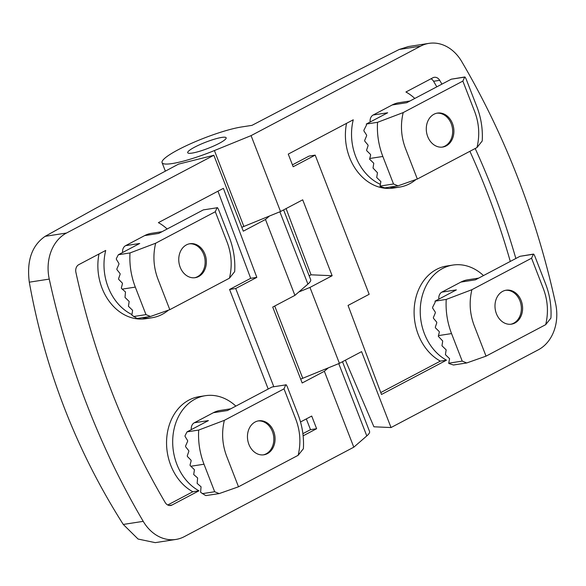 <?xml version="1.0" encoding="UTF-8"?>
<svg xmlns="http://www.w3.org/2000/svg" width="586" height="586" viewBox="0 0 586 586"><rect width="100%" height="100%" fill="white"/><g stroke="black" fill="none" stroke-linecap="round" stroke-linejoin="round"><path stroke-width="0.88" d="M189.322 243.835A17.184 13.72 -98.8 0 1 204.888 258.792A17.184 13.72 -98.8 0 1 194.567 277.764M234.678 271.618C235.367 259.906 233.602 248.523 229.368 237.462L218.695 209.949C217.802 207.92 217.245 207.195 217.04 207.774L203.342 209.891L217.04 207.774L215.311 211.736L227.214 242.414C231.609 254.199 232.356 266.132 229.448 278.196L234.678 271.618M186.421 244.889A17.184 13.72 -98.8 0 1 189.93 243.725A17.184 13.72 -98.8 0 1 206.118 258.609A17.184 13.72 -98.8 0 1 195.182 277.683A17.184 13.72 -98.8 0 1 179.47 265.055A17.184 13.72 -98.8 0 1 186.421 244.889M122.613 252.5A6.871 5.486 -98.8 0 1 125.624 245.651L139.724 243.468L118.343 254.749L129.997 252.947C129.308 264.66 131.074 276.043 135.307 287.103L145.98 314.623L150.477 316.477L169.801 309.672L229.448 278.196M169.801 309.672L157.898 278.995C153.503 267.201 152.756 255.276 155.664 243.212L215.311 211.736M125.624 245.651L144.683 235.587A33.336 26.619 -98.8 0 1 151.488 233.323L162.036 231.697M144.683 235.587L158.784 233.411L203.342 209.891M155.664 243.212L129.997 252.947M150.477 316.477L137.439 318.44A3.435 2.747 -98.8 0 1 136.509 318.169L131.872 315.129L132.612 310.324L128.437 306.273L129.176 301.468L125.001 297.417L125.492 291.975L121.573 288.561A65.295 52.147 -98.8 0 1 121.331 287.924L122.474 283.668A65.295 52.147 -98.8 0 1 122.269 283.009L118.724 279.39A65.295 52.147 -98.8 0 1 118.562 278.716L120.145 274.219A65.295 52.147 -98.8 0 1 120.02 273.523L116.944 269.663A65.295 52.147 -98.8 0 1 116.863 268.945L118.943 264.191A65.295 52.147 -98.8 0 1 118.907 263.451L116.358 259.305A65.295 52.147 -98.8 0 1 116.365 258.536L118.343 254.749M258.016 420.953A17.184 13.72 -98.8 0 1 273.589 435.911A17.184 13.72 -98.8 0 1 263.268 454.875M303.38 448.737C304.068 437.024 302.295 425.641 298.069 414.58L287.396 387.06C286.495 385.039 285.946 384.313 285.734 384.892L272.043 387.009L285.734 384.892L284.012 388.855L295.908 419.532C300.31 431.318 301.05 443.243 298.142 455.315L303.38 448.737M255.122 422.008A17.184 13.72 -98.8 0 1 258.631 420.836A17.184 13.72 -98.8 0 1 274.819 435.72A17.184 13.72 -98.8 0 1 263.883 454.802A17.184 13.72 -98.8 0 1 248.171 442.174A17.184 13.72 -98.8 0 1 255.122 422.008M191.307 429.619A6.871 5.486 -98.8 0 1 194.325 422.762L208.426 420.587L187.044 431.867L198.698 430.065C198.002 441.778 199.775 453.161 204.001 464.222L214.674 491.742L219.179 493.595L238.502 486.79L298.142 455.315M238.502 486.79L226.599 456.113C222.204 444.32 221.457 432.395 224.365 420.33L284.012 388.855M194.325 422.762L213.385 412.705A33.336 26.619 -98.8 0 1 220.19 410.442L230.73 408.808M213.385 412.705L227.485 410.522L272.043 387.009M224.365 420.33L198.698 430.065M219.179 493.595L206.14 495.558A3.435 2.747 -98.8 0 1 205.203 495.287L200.573 492.247L201.064 486.805L197.138 483.391L197.629 477.949L193.702 474.535L194.442 469.723L190.274 465.672A65.295 52.147 -98.8 0 1 190.032 465.035L191.168 460.779A65.295 52.147 -98.8 0 1 190.97 460.127L187.425 456.509A65.295 52.147 -98.8 0 1 187.264 455.835L188.846 451.337A65.295 52.147 -98.8 0 1 188.721 450.641L185.645 446.781A65.295 52.147 -98.8 0 1 185.557 446.063L187.645 441.309A65.295 52.147 -98.8 0 1 187.601 440.562L185.059 436.423A65.295 52.147 -98.8 0 1 185.066 435.654L187.044 431.867M505.557 290.312A17.184 13.72 -98.8 0 1 520.749 303.394A17.184 13.72 -98.8 0 1 513.702 323.186A17.184 13.72 -98.8 0 1 510.802 324.241M462.215 361.101L466.72 362.961L486.036 356.149L474.14 325.472C469.738 313.686 468.998 301.753 471.906 289.689L446.232 299.424C445.543 311.137 447.316 322.527 451.542 333.588L462.215 361.101L448.722 363.188L449.587 358.698L445.411 354.647L446.151 349.842L441.976 345.791L442.716 340.986L438.299 336.305L439.346 332.094A65.295 52.147 -98.8 0 1 439.126 331.449L435.486 327.882A65.295 52.147 -98.8 0 1 435.303 327.215L436.797 322.769A65.295 52.147 -98.8 0 1 436.651 322.088L433.472 318.279A65.295 52.147 -98.8 0 1 433.369 317.568L435.339 312.873A65.295 52.147 -98.8 0 1 435.281 312.14L432.615 308.06A65.295 52.147 -98.8 0 1 432.6 307.306L435.134 302.31A65.295 52.147 -98.8 0 1 435.171 301.526L434.995 301.167L456.377 289.88L441.859 292.128A6.871 5.486 -98.8 0 0 438.87 299.124M514.926 322.996A17.184 13.72 -98.8 0 1 511.424 324.161A17.184 13.72 -98.8 0 1 495.236 309.283A17.184 13.72 -98.8 0 1 506.165 290.202A17.184 13.72 -98.8 0 1 521.884 302.83A17.184 13.72 -98.8 0 1 514.926 322.996M531.553 258.214L543.449 288.891C547.844 300.684 548.591 312.609 545.683 324.673L550.913 318.103C551.609 306.39 549.836 295 545.61 283.939L534.937 256.426C534.036 254.397 533.487 253.672 533.275 254.251L519.994 256.309L533.436 254.104L531.553 258.214L471.906 289.689M545.683 324.673L486.036 356.149M519.994 256.309L475.436 279.822L460.926 282.071L441.859 292.128M460.926 282.071A33.336 26.619 -98.8 0 1 467.723 279.808L478.681 278.108M446.232 299.424L434.995 301.167M466.72 362.961L453.491 365.005L448.861 363.496A3.435 2.747 -98.8 0 1 448.722 363.188M436.856 113.201A17.184 13.72 -98.8 0 1 452.055 126.276A17.184 13.72 -98.8 0 1 445.001 146.068A17.184 13.72 -98.8 0 1 442.108 147.123M393.514 183.982L398.019 185.843L417.342 179.038L405.439 148.353C401.044 136.567 400.297 124.642 403.205 112.578L377.538 122.313C376.842 134.026 378.615 145.409 382.841 156.469L393.514 183.982L380.028 186.07L380.885 181.579L376.717 177.529L377.45 172.724L373.033 168.043L373.773 163.238L369.598 159.187L370.645 154.975A65.295 52.147 -98.8 0 1 370.425 154.33L366.785 150.763A65.295 52.147 -98.8 0 1 366.609 150.097L368.096 145.658A65.295 52.147 -98.8 0 1 367.957 144.969L364.77 141.16A65.295 52.147 -98.8 0 1 364.668 140.45L366.638 135.754A65.295 52.147 -98.8 0 1 366.58 135.022L363.913 130.942A65.295 52.147 -98.8 0 1 363.899 130.187L366.433 125.192A65.295 52.147 -98.8 0 1 366.477 124.408L366.294 124.049L387.676 112.768L373.165 115.01A6.871 5.486 -98.8 0 0 370.169 122.005M446.232 145.877A17.184 13.72 -98.8 0 1 442.723 147.049A17.184 13.72 -98.8 0 1 426.535 132.165A17.184 13.72 -98.8 0 1 437.471 113.083A17.184 13.72 -98.8 0 1 453.183 125.712A17.184 13.72 -98.8 0 1 446.232 145.877M462.852 81.095L474.748 111.779C479.15 123.565 479.89 135.491 476.982 147.555L482.219 140.984C482.908 129.272 481.135 117.889 476.909 106.828L466.236 79.308C465.335 77.286 464.786 76.561 464.573 77.14L451.293 79.191L464.735 76.986L462.852 81.095L403.205 112.578M476.982 147.555L417.342 179.038M451.293 79.191L406.735 102.704L392.224 104.953L373.165 115.01M392.224 104.953A33.336 26.619 -98.8 0 1 399.029 102.689L409.98 100.99M377.538 122.313L366.294 124.049M398.019 185.843L384.797 187.886L380.16 186.377A3.435 2.747 -98.8 0 1 380.028 186.07M45.129 236.334L66.511 233.023L213.853 155.268L178.51 164.131L95.415 208.455L45.129 236.334C31.842 245.541 26.56 260.821 29.3 282.181C45.049 369.898 76.37 450.649 123.265 524.441L138.084 539.047L155.239 542.643L175.866 539.45A41.24 32.933 81.2 0 0 184.282 536.651L353.798 447.191L366.792 435.918L338.745 363.613M66.511 233.023A41.24 32.933 81.2 0 0 49.261 279.097A687.312 548.914 81.2 0 0 143.226 521.35A41.24 32.933 81.2 0 0 175.866 539.45M213.853 155.268L243.293 231.177L265.473 219.472L294.912 295.373L272.732 307.079L302.178 382.988L324.358 371.282L353.798 447.191M342.488 361.716L369.554 431.486A48.111 7.691 158.8 0 1 366.792 435.918M283.602 209.898L310.668 279.676A48.111 7.691 158.8 0 1 307.906 284.1L294.912 295.373M217.97 191.197L250.691 278.328L229.58 289.462L235.711 288.517L273.765 386.621M229.58 289.462L268.205 389.038M328.292 367.869L324.358 371.282M167.142 229.001A50.176 40.068 -98.8 0 0 158.388 222.643L223.383 188.34L256.822 277.376L235.711 288.517M250.691 278.328L256.822 277.376M300.523 421.964L311.715 416.06L316.623 428.71L303.13 435.83M306.317 418.902L310.492 429.655L316.623 428.71M167.743 504.993L192.823 491.757L198.954 490.804L172.013 505.022A6.871 5.486 -98.8 0 1 170.614 505.491A6.871 5.486 -98.8 0 1 165.171 502.473A652.943 521.467 -98.8 0 1 75.902 272.329A6.871 5.486 -98.8 0 1 78.78 264.652L105.722 250.434A50.176 40.068 -98.8 0 0 131.645 314.411M168.438 310.162A50.176 40.068 -98.8 0 1 162.234 314.345A50.176 40.068 -98.8 0 1 151.994 317.751A50.176 40.068 -98.8 0 1 142.2 317.759M151.994 317.751L145.863 318.696A50.176 40.068 -98.8 0 1 99.005 253.98M192.823 491.757A50.176 40.068 -98.8 0 1 166.688 438.724A50.176 40.068 -98.8 0 1 199.218 396.649L205.349 395.697A50.176 40.068 -98.8 0 1 235.843 406.113M310.492 429.655L302.881 433.669M198.954 490.804A50.176 40.068 -98.8 0 1 172.819 437.771A50.176 40.068 -98.8 0 1 205.349 395.697M269.413 216.051L265.473 219.472M217.531 138.318A20.62 3.296 158.8 0 1 226.152 137.798A20.62 3.296 158.8 0 1 208.118 148.331A20.62 3.296 158.8 0 1 187.703 152.712A20.62 3.296 158.8 0 1 197.277 145.841A20.62 3.296 158.8 0 1 217.531 138.318M408.391 46.55L399.213 49.466L341.763 78.451L251.98 125.36L241.586 126.964A48.111 7.691 -21.2 0 0 190.421 143.812A48.111 7.691 -21.2 0 0 162.073 162.652A48.111 7.691 -21.2 0 0 172.269 163.545A48.111 7.691 -21.2 0 0 214.41 150.558L251.079 135.622L420.594 46.155A41.24 32.933 81.2 0 1 429.018 43.357L408.391 46.55M345.388 360.185L373.912 426.791L391.03 427.546L538.366 349.783A41.24 32.933 81.2 0 0 555.623 303.716A687.312 548.914 81.2 0 0 461.658 61.457A41.24 32.933 81.2 0 0 429.018 43.357M391.03 427.546L361.584 351.637L339.411 363.342L309.965 287.433L332.145 275.728L311.041 274.805L286.1 208.587M192.076 153.093A20.62 3.296 -21.2 0 0 214 145.877A20.62 3.296 -21.2 0 0 226.152 137.798A20.62 3.296 -21.2 0 0 221.779 137.417A20.62 3.296 -21.2 0 0 199.855 144.639A20.62 3.296 -21.2 0 0 187.703 152.712A20.62 3.296 -21.2 0 0 192.076 153.093M300.677 379.105A48.111 7.691 -21.2 0 0 302.742 378.278L339.411 363.342M380.775 392.561L440.364 361.115L446.495 360.17L381.493 394.473L348.055 305.431L369.165 294.289L315.187 155.129L293.168 166.754L288.261 154.103L353.263 119.793A50.176 40.068 -98.8 0 0 380.248 184.282M292.429 164.849L309.056 156.081L315.187 155.129M241.791 227.295A48.111 7.691 -21.2 0 0 243.857 226.46L280.526 211.524L302.706 199.819L332.145 275.728M431.003 78.766A6.871 5.486 -98.8 0 1 433.574 81.286A652.943 521.467 -98.8 0 1 436.812 86.838M469.899 151.298A652.943 521.467 -98.8 0 1 510.289 261.429M414.785 98.455A50.176 40.068 -98.8 0 0 405.922 92.002L432.864 77.784A6.871 5.486 -98.8 0 1 434.27 77.315A6.871 5.486 -98.8 0 1 439.705 80.333A652.943 521.467 -98.8 0 1 441.925 84.135M475.187 148.507A652.943 521.467 -98.8 0 1 515.848 258.492M446.495 360.17A50.176 40.068 -98.8 0 1 420.279 313.825A50.176 40.068 -98.8 0 1 442.65 268.469A50.176 40.068 -98.8 0 1 452.89 265.062A50.176 40.068 -98.8 0 1 483.487 275.574M440.364 361.115A50.176 40.068 -98.8 0 1 414.148 314.77A50.176 40.068 -98.8 0 1 436.519 269.413A50.176 40.068 -98.8 0 1 446.759 266.007L452.89 265.062M280.526 211.524L251.079 135.622M415.972 179.521A50.176 40.068 -98.8 0 1 399.527 187.11L393.396 188.062A50.176 40.068 -98.8 0 1 346.546 123.338M399.527 187.11A50.176 40.068 -98.8 0 1 389.741 187.124M298.853 291.96L309.965 287.433M309.166 275.794A3468.431 554.312 158.8 0 1 311.041 274.805M145.98 314.623L133.513 316.55M135.307 287.103L122.225 289.132M214.674 491.742L202.207 493.668M204.001 464.222L190.926 466.244M438.46 335.61L451.542 333.588M369.766 158.491L382.841 156.469M123.265 524.441L143.226 521.35M29.3 282.181L49.261 279.097M307.906 284.1L279.859 211.795M169.134 505.469L172.013 505.022M399.213 49.466L420.594 46.155M274.717 306.031L302.742 378.278M214.41 150.558L243.857 226.46M433.574 81.286L439.705 80.333M165.347 171.097L162.073 162.652"/></g></svg>
